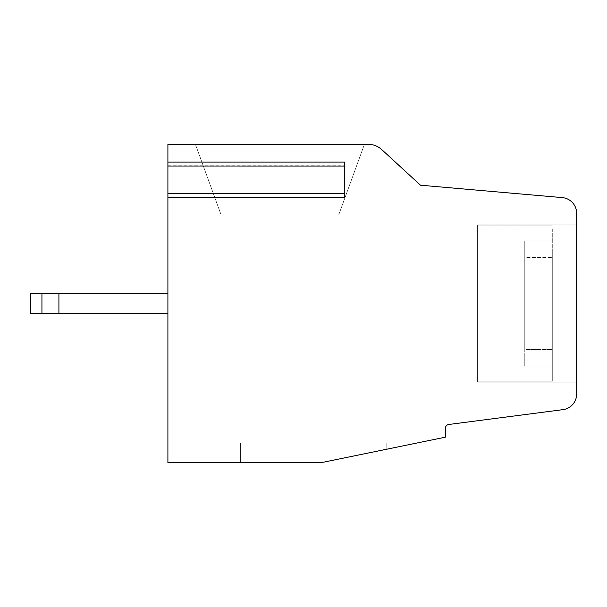 <?xml version="1.0" encoding="UTF-8"?>
<svg xmlns="http://www.w3.org/2000/svg" width="607" height="607" viewBox="0 0 607 607"><rect width="100%" height="100%" fill="white"/><g stroke="black" fill="none" stroke-linecap="round" stroke-linejoin="round"><path stroke-width="0.46" stroke-dasharray="3.04 2.28" d="M167.904 162.099L167.904 144.329L368.274 144.329A19.834 19.834 0 0 1 381.644 149.504L420.492 185.203L562.302 197.609A15.729 15.729 0 0 1 576.65 213.269L576.65 394.057A15.729 15.729 0 0 1 562.955 409.649L448.808 424.475A3.93 3.93 0 0 0 445.379 428.367L445.379 437.177L321.186 462.671L167.904 462.671L167.904 193.367L167.904 197.472L167.904 193.542L344.768 193.542L344.768 162.099L344.768 166.037L344.768 162.099L167.904 162.099L167.904 166.03L167.904 161.925L167.904 166.03L344.768 166.03M167.904 166.037L167.904 193.542M167.904 197.556L167.904 193.732L167.904 197.556L344.768 197.836L344.768 165.87L344.768 193.542M344.768 165.855L344.768 161.925L344.768 165.87L167.904 165.855L344.768 165.87M364.42 144.329L195.416 144.329L364.42 144.329L195.416 144.329L364.42 144.329L338.668 215.068L364.42 144.329L338.668 215.068L221.168 215.068L195.416 144.329L221.168 215.068L338.668 215.068L364.42 144.329M167.904 194.012L344.768 193.732L344.768 197.662M344.768 194.012L344.768 197.556M321.186 462.671L386.818 449.203L321.186 462.671M576.65 382.107L477.61 382.107L477.61 224.893L477.61 382.107L477.61 303.5L477.61 382.107L576.65 382.107L576.65 224.893L576.65 303.5L576.65 224.893L477.61 224.893L576.65 224.893M221.168 215.068L195.416 144.329L221.168 215.068L338.668 215.068L221.168 215.068M386.818 443.027L386.818 449.203L386.818 443.027L240.615 443.027L240.615 462.671L240.615 443.027L386.818 443.027L386.818 449.203L386.818 443.027L240.615 443.027L240.615 462.671L240.615 443.027L386.818 443.027M477.61 303.5L477.61 224.893L477.61 303.5M477.61 229.021L477.61 381.12L477.61 229.021M552.279 229.021L552.279 240.911L524.774 240.911L524.774 257.588L552.279 257.588L552.279 381.12L552.279 257.588L552.279 381.12L552.279 257.588L524.774 257.588L524.774 366.089L524.774 349.412L552.279 349.412L552.279 229.021M524.774 366.089L552.279 366.089L524.774 366.089L524.774 240.911L524.774 366.089M524.774 240.911L552.279 240.911L552.279 349.412L524.774 349.412L524.774 240.911M167.904 313.326L167.904 293.674L167.904 313.326L30.35 313.326L41.936 313.326L30.35 313.326L30.35 293.674L167.904 293.674L167.904 313.326L167.904 293.674L58.917 293.674L58.917 313.326L58.917 293.674L41.936 293.674L41.936 313.326M167.904 293.674L41.936 293.674M58.917 293.674L58.917 313.326M167.904 197.192L344.768 197.192M167.904 197.472L344.768 197.472L167.904 197.472M167.904 193.648L344.768 193.648M167.904 193.367L344.768 193.367M167.904 197.29L344.768 197.29M167.904 165.749L344.768 165.749L167.904 165.749M167.904 162.206L344.768 162.206L167.904 162.206M167.904 161.925L344.768 161.925L167.904 161.925M167.904 197.836L344.768 197.836L167.904 197.836M167.904 193.906L344.768 193.906M477.61 225.88L552.279 225.88L477.61 225.88M477.61 381.12L552.279 381.12L477.61 381.12"/><path stroke-width="0.91" d="M167.904 144.329L167.904 162.099L344.768 162.099L344.768 197.662L167.904 197.662L167.904 462.671L321.186 462.671L445.379 437.177L445.379 428.367A3.93 3.93 0 0 1 448.808 424.475L562.955 409.649A15.729 15.729 0 0 0 576.65 394.057L576.65 213.269A15.729 15.729 0 0 0 562.302 197.609L420.492 185.203L381.644 149.504A19.834 19.834 0 0 0 368.274 144.329L167.904 144.329M167.904 197.662L167.904 166.03L344.768 166.037M344.768 166.03L167.904 166.03L167.904 162.099M576.65 224.893L576.65 382.107M41.936 293.674L41.936 313.326L30.35 313.326L30.35 293.674L167.904 293.674M58.917 293.674L58.917 313.326L167.904 313.326M41.936 313.326L58.917 313.326M167.904 193.732L344.768 193.732"/></g></svg>
